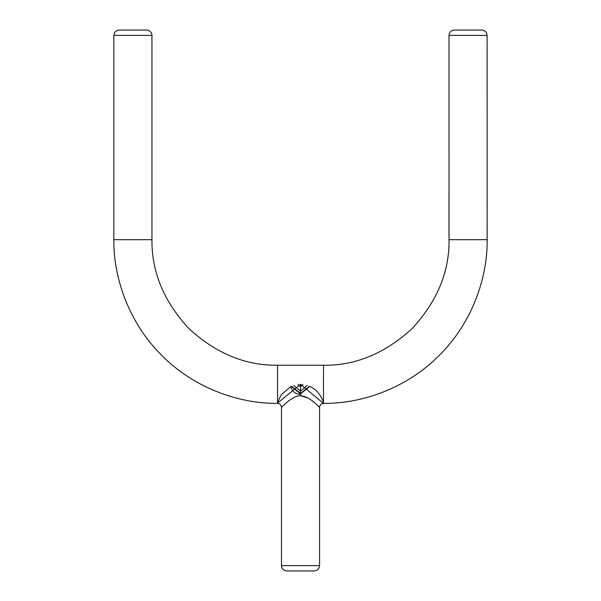 <?xml version="1.0" encoding="UTF-8"?>
<svg xmlns="http://www.w3.org/2000/svg" width="601" height="601" viewBox="0 0 601 601"><rect width="100%" height="100%" fill="white"/><g stroke="black" fill="none" stroke-linecap="round" stroke-linejoin="round"><path stroke-width="0.9" d="M309.447 386.285L300.515 393.46L291.583 386.285M293.746 385.436L300.515 391.168L307.284 385.444M113.844 35.384C114.182 32.169 115.963 30.388 119.178 30.05L146.621 30.05C149.844 30.388 151.625 32.169 151.963 35.384L113.844 35.384L113.844 239.679C113.326 278.068 129.253 323.428 161.812 355.424C193.815 387.976 239.183 403.895 277.572 403.369L277.534 365.25L277.572 403.369C279.931 403.602 281.223 404.901 281.456 407.26L284.671 404.308M113.844 239.679L113.844 193.702L113.844 239.679L151.963 239.679L151.963 35.384M449 35.384C449.338 32.169 451.118 30.388 454.333 30.05L481.784 30.05C484.999 30.388 486.78 32.169 487.118 35.384L449 35.384L449.037 239.679C449.465 271.72 437.205 301.311 412.263 328.454C385.136 353.396 355.544 365.663 323.503 365.25L323.466 403.369C321.107 403.602 319.807 404.901 319.582 407.26L319.582 565.616C319.236 568.831 317.463 570.612 314.24 570.95L286.797 570.95C283.574 570.612 281.794 568.831 281.456 565.616L281.456 407.26C282.177 406.975 292.356 395.458 300.515 395.789L300.515 394.384C295.527 394.203 292.266 391.642 290.719 386.706L281.26 394.677L277.887 401.814M487.118 35.384L487.156 239.679C487.674 278.06 471.762 323.421 439.203 355.416C407.215 387.968 361.855 403.887 323.466 403.369C324.104 403.819 320.972 391.454 310.319 386.706M151.963 239.679C151.542 271.727 163.803 301.319 188.752 328.462C215.894 353.403 245.486 365.671 277.534 365.25L323.503 365.25M299.396 393.858L300.515 393.925M298.081 384.452L300.515 386.751L298.081 384.452M291.23 386.451L300.515 393.843L309.808 386.451M300.515 386.751L302.957 384.452L300.53 386.751M284.851 404.142L286.955 402.317M289.892 400.026L292.988 398.05M295.902 396.69L296.548 396.465M277.632 403.023L300.515 384.302L323.466 403.369M313.827 402.107L311.145 400.026M308.05 398.05L300.515 395.789L300.515 384.302M319.582 407.26C319.244 407.794 311.168 396.705 300.515 395.789M487.156 239.679L449.037 239.679M281.456 565.616L319.582 565.616M449 239.679L449 193.702"/></g></svg>
